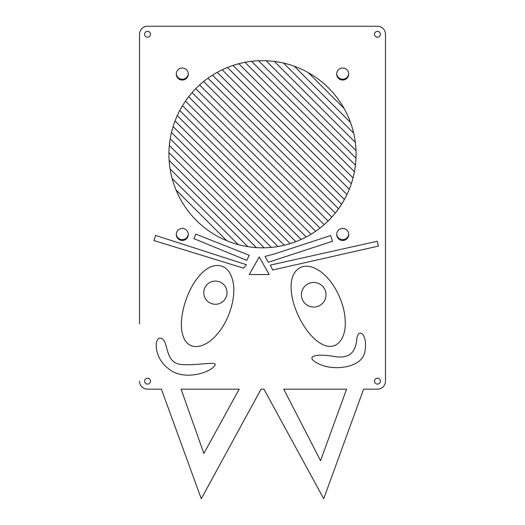 <?xml version="1.0" encoding="UTF-8"?>
<svg xmlns="http://www.w3.org/2000/svg" width="525" height="525" viewBox="0 0 525 525"><rect width="100%" height="100%" fill="white"/><g stroke="black" fill="none" stroke-linecap="round" stroke-linejoin="round"><path stroke-width="0.79" d="M181.073 389.176L239.183 389.176L203.871 453.442L181.073 389.176L239.183 389.176M161.398 389.176L147.538 389.176L161.398 389.176L201.278 498.75L261.043 389.176L263.957 389.176L261.043 389.176M363.602 389.176L377.462 389.176L363.602 389.176L323.722 498.75L263.957 389.176M283.736 389.176L346.579 389.176L320.558 460.668L283.736 389.176L346.579 389.176M385.481 381.157L385.481 34.269L385.481 381.157A8.019 8.019 0 0 1 377.462 389.176M377.462 26.25L147.538 26.25L377.462 26.25A8.019 8.019 0 0 1 385.481 34.269M139.519 60.099L139.519 34.269A8.019 8.019 0 0 1 147.538 26.25M139.519 34.269L139.519 323.892M147.538 389.176A8.019 8.019 0 0 1 139.519 381.157M374.522 34.269A2.94 2.94 0 0 1 378.932 31.723A2.94 2.94 0 0 1 378.932 36.816A2.94 2.94 0 0 1 374.522 34.269M144.598 381.157A2.94 2.94 0 0 1 149.008 378.61A2.94 2.94 0 0 1 149.008 383.703A2.94 2.94 0 0 1 144.598 381.157M144.598 34.269A2.94 2.94 0 0 1 149.008 31.723A2.94 2.94 0 0 1 149.008 36.816A2.94 2.94 0 0 1 144.598 34.269M374.522 381.157A2.94 2.94 0 0 1 378.932 378.61A2.94 2.94 0 0 1 378.932 383.703A2.94 2.94 0 0 1 374.522 381.157M348.725 74.038A6.018 6.018 0 0 1 339.701 79.249A6.018 6.018 0 0 1 339.701 68.828A6.018 6.018 0 0 1 348.725 74.038M348.725 234.445A6.018 6.018 0 0 1 339.701 239.656A6.018 6.018 0 0 1 339.701 229.241A6.018 6.018 0 0 1 348.725 234.445M188.311 234.445A6.018 6.018 0 0 1 179.287 239.656A6.018 6.018 0 0 1 179.287 229.241A6.018 6.018 0 0 1 188.311 234.445M188.311 74.038A6.018 6.018 0 0 1 179.287 79.249A6.018 6.018 0 0 1 179.287 68.828A6.018 6.018 0 0 1 188.311 74.038M356.075 154.245A93.575 93.575 0 0 1 215.716 235.279A93.575 93.575 0 0 1 215.716 73.205A93.575 93.575 0 0 1 356.075 154.245M139.519 273.092L139.519 94.854M330.638 235.554L273.912 254.133L265.046 256.384L268.334 262.264L332.502 241.257L330.638 235.554M183.087 335.934C187.779 351.173 204.389 349.499 217.133 334.202C230.147 319.554 237.346 293.685 232.076 278.381C227.404 262.356 211.24 260.584 198.424 276.957C185.371 292.412 177.772 321.543 183.087 335.934M356.705 339.872C355.497 351.658 350.188 359.461 332.988 356.317C316.404 353.259 303.247 356.521 318.905 363.937C333.421 371.267 362.742 368.058 364.96 351.264C368.084 333.716 357.702 326.78 356.705 339.872M377.272 241.257L270.336 265.105L272.692 269.994L378.367 246.1L377.272 241.257M246.35 264.685L155.584 235.43L153.93 240.562L243.666 268.17L246.35 264.685M213.511 366.988C221.839 359.566 198.174 366.069 181.512 364.481C164.83 363.464 168.669 342.011 161.963 338.664C154.586 334.097 152.283 356.304 167.98 368.268C182.07 380.973 207.487 373.492 213.511 366.988M322.252 344.269C336.348 351.724 346.907 338.796 345.096 318.964C343.947 299.408 330.75 276.025 316.194 268.931C301.56 260.905 288.875 271.077 291.395 291.716C293.094 311.876 308.319 337.844 322.252 344.269M269.187 274.522L259.232 256.935L249.277 274.522L269.187 274.522M249.237 255.275L195.773 234.091L193.961 238.658L246.737 260.374L249.237 255.275M226.997 292.674A11.602 11.602 0 0 0 209.587 282.621A11.602 11.602 0 0 0 209.587 302.722A11.602 11.602 0 0 0 226.997 292.674M326.025 294.761A12.318 12.318 0 0 0 307.552 284.091A12.318 12.318 0 0 0 307.552 305.425A12.318 12.318 0 0 0 326.025 294.761M355.32 142.393L274.352 61.425M283.559 63.072L353.673 133.179M354.421 171.741L245.004 62.317M251.554 61.313L355.432 165.185M335.265 213.078L203.667 81.48M207.959 78.205L338.533 208.786M301.153 239.459L177.279 115.592M179.773 110.519L306.226 236.972M247.859 246.665L170.08 168.879M169.129 160.368L256.371 247.616M264.121 247.8L168.938 152.618M169.339 145.458L271.287 247.4M311.049 234.235L182.51 105.689M185.482 101.102L315.643 231.262M341.578 204.271L212.474 75.16M217.225 72.352L344.393 199.52M355.989 158.183L258.556 60.749M266.103 60.736L356.002 150.636M277.974 246.527L170.212 138.771M171.491 132.484L284.255 245.254M172.121 178.487L238.252 244.624M226.82 240.745L175.993 189.925M290.194 243.626L173.119 126.551M175.055 120.927L295.811 241.684M350.51 122.456L294.289 66.235M308.208 72.588L344.151 108.537M188.298 73.638A6.018 6.018 0 0 1 182.293 79.249A6.018 6.018 0 0 1 176.295 73.638M328.066 221.005L195.74 88.672M199.592 84.971L331.774 217.147M351.304 183.743L233.002 65.441M238.829 63.709L353.03 177.909M320.001 228.06L188.678 96.738M192.098 92.597L324.142 224.641M348.705 73.638A6.018 6.018 0 0 1 342.707 79.249A6.018 6.018 0 0 1 336.702 73.638M346.959 194.526L222.219 69.786M227.469 67.476L349.269 189.276M188.298 234.045A6.018 6.018 0 0 1 182.293 239.662A6.018 6.018 0 0 1 176.295 234.045M348.705 234.045A6.018 6.018 0 0 1 342.707 239.662A6.018 6.018 0 0 1 336.702 234.045"/></g></svg>
